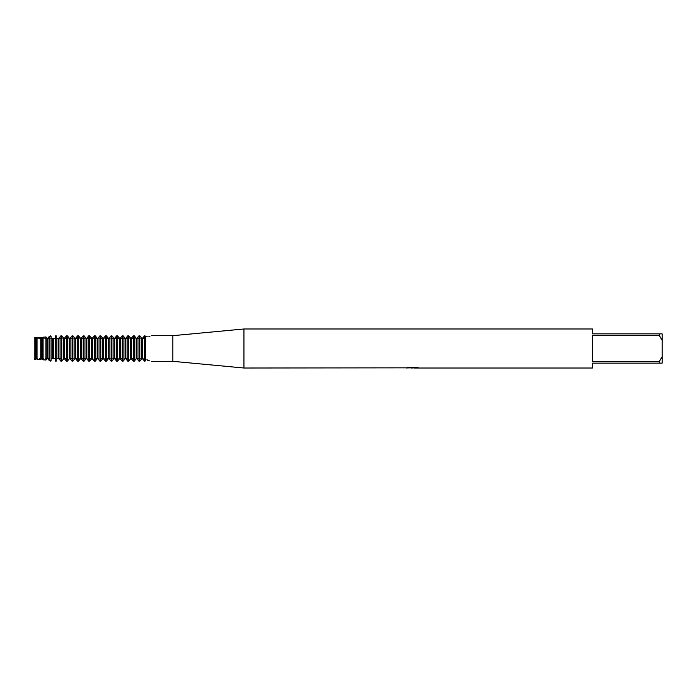 <?xml version="1.0" encoding="UTF-8"?>
<svg xmlns="http://www.w3.org/2000/svg" width="697" height="697" viewBox="0 0 697 697"><rect width="100%" height="100%" fill="white"/><g stroke="black" fill="none" stroke-linecap="round" stroke-linejoin="round"><path stroke-width="0.52" stroke-dasharray="3.48 2.61" d="M34.85 338.376L35.312 338.672L35.312 358.328L35.312 338.672L144.976 338.672L144.976 358.328L144.976 338.672L144.976 358.328L35.181 358.624L144.976 358.624L144.976 361.194L144.976 358.624L144.976 361.194L144.976 358.624L150.953 361.151M34.388 337.27C35.425 338.725 35.425 338.725 34.388 337.27C35.425 338.725 35.425 338.725 34.388 337.27C35.425 338.725 35.425 338.725 34.388 337.27C35.425 338.725 35.425 338.725 34.388 337.27M34.388 359.73C35.425 358.275 35.425 358.275 34.388 359.73C35.425 358.275 35.425 358.275 34.388 359.73C35.425 358.275 35.425 358.275 34.388 359.73C35.425 358.275 35.425 358.275 34.388 359.73M412.615 367.746L416.963 367.45L414.14 367.877M416.963 367.755L413.338 367.877M414.21 368.016L416.963 367.894M417.494 367.58L409.261 367.302M413.051 367.572L406.368 367.877L408.939 367.162L411.518 367.877M409.261 367.162L407.989 367.572M408.939 367.162L406.368 368.016L409.932 367.877M410.367 367.877L408.939 367.302M145.9 360.035L144.567 361.194L144.567 335.806L144.976 338.376L144.976 335.806L144.976 338.376L144.976 335.806L145.9 336.965M145.621 336.634C153.227 335.571 153.227 335.571 145.621 336.634L145.621 360.366L148.104 360.576M34.85 359.068L34.85 337.932L34.85 359.068L35.573 359.129L36.653 358.85L36.653 338.15L40.74 337.426L40.74 359.574L37.028 359.251L37.028 337.749M150.9 361.142L149.681 360.846M144.976 335.806L144.976 361.194L144.976 335.806M592.45 361.412L659.362 361.412L662.15 356.603L662.15 340.397L659.362 335.588L592.45 335.588L592.45 361.412M592.45 328.984L592.45 333.863L662.15 333.863L662.15 340.397M662.15 356.603L662.15 363.137L592.45 363.137L592.45 368.016M659.362 333.863L659.362 335.588M659.362 361.412L659.362 363.137M243.95 328.984L243.95 368.016M172.856 335.675L172.856 361.325M151.563 335.675L144.976 338.376L35.181 338.376L35.312 358.328L34.85 358.624M35.312 338.672L144.976 338.672L144.976 358.328L35.312 358.328L35.312 338.672M34.85 337.932L35.835 338.15L35.835 358.85M35.573 337.871L35.573 359.129M141.779 348.5L141.779 358.85L142.597 358.85L142.597 338.15L141.779 338.15L141.779 348.5M139.809 348.5L139.809 361.194L138.991 361.194L138.991 335.806L139.809 335.806L139.809 348.5M137.021 348.5L137.021 358.85L136.203 358.85L136.203 338.15L137.021 338.15L137.021 348.5M134.233 348.5L134.233 361.194L133.415 361.194L133.415 335.806L134.233 335.806L134.233 348.5M131.445 348.5L131.445 358.85L130.627 358.85L130.627 338.15L131.445 338.15L131.445 348.5M128.657 348.5L128.657 361.194L127.839 361.194L127.839 335.806L128.657 335.806L128.657 348.5M125.869 348.5L125.869 358.85L125.051 358.85L125.051 338.15L125.869 338.15L125.869 348.5M123.081 348.5L123.081 361.194L122.263 361.194L122.263 335.806L123.081 335.806L123.081 348.5M120.293 348.5L120.293 358.85L119.475 358.85L119.475 338.15L120.293 338.15L120.293 348.5M117.505 348.5L117.505 361.194L116.687 361.194L116.687 335.806L117.505 335.806L117.505 348.5M114.717 348.5L114.717 358.85L113.899 358.85L113.899 338.15L114.717 338.15L114.717 348.5M111.929 348.5L111.929 361.194L111.111 361.194L111.111 335.806L111.929 335.806L111.929 348.5M109.141 348.5L109.141 358.85L108.323 358.85L108.323 338.15L109.141 338.15L109.141 348.5M106.353 348.5L106.353 361.194L105.535 361.194L105.535 335.806L106.353 335.806L106.353 348.5M103.565 348.5L103.565 358.85L102.747 358.85L102.747 338.15L103.565 338.15L103.565 348.5M100.777 348.5L100.777 361.194L99.959 361.194L99.959 335.806L100.777 335.806L100.777 348.5M97.989 348.5L97.989 358.85L97.171 358.85L97.171 338.15L97.989 338.15L97.989 348.5M95.201 348.5L95.201 361.194L94.383 361.194L94.383 335.806L95.201 335.806L95.201 348.5M92.413 348.5L92.413 358.85L91.595 358.85L91.595 338.15L92.413 338.15L92.413 348.5M89.625 348.5L89.625 361.194L88.807 361.194L88.807 335.806L89.625 335.806L89.625 348.5M86.837 348.5L86.837 358.85L86.019 358.85L86.019 338.15L86.837 338.15L86.837 348.5M84.049 348.5L84.049 361.194L83.231 361.194L83.231 335.806L84.049 335.806L84.049 348.5M81.261 348.5L81.261 358.85L80.443 358.85L80.443 338.15L81.261 338.15L81.261 348.5M78.473 348.5L78.473 361.194L77.655 361.194L77.655 335.806L78.473 335.806L78.473 348.5M75.685 348.5L75.685 358.85L74.867 358.85L74.867 338.15L75.685 338.15L75.685 348.5M72.897 348.5L72.897 361.194L72.079 361.194L72.079 335.806L72.897 335.806L72.897 348.5M70.109 348.5L70.109 358.85L69.291 358.85L69.291 338.15L70.109 338.15L70.109 348.5M67.321 348.5L67.321 361.194L66.503 361.194L66.503 335.806L67.321 335.806L67.321 348.5M64.533 348.5L64.533 358.85L63.715 358.85L63.715 338.15L64.533 338.15L64.533 348.5M61.745 348.5L61.745 361.194L60.927 361.194L60.927 335.806L61.745 335.806L61.745 348.5M58.957 348.5L58.957 358.85L58.139 358.85L58.139 338.15L58.957 338.15L58.957 348.5M56.239 335.91L56.239 361.09M55.202 360.985L55.202 336.015M53.381 348.5L53.381 358.85L52.563 358.85L52.563 338.15L53.381 338.15L53.381 348.5M51.073 336.442L51.073 360.558M49.139 360.366L49.139 336.634M47.805 348.5L47.805 358.85L46.987 358.85L46.987 338.15L47.805 338.15L47.805 348.5M45.906 348.5L45.906 360.053L43.083 359.791L43.083 337.209L45.906 336.947L45.906 348.5M41.411 358.85L41.411 338.15L42.229 338.15L42.229 358.85L40.74 359.574M35.835 338.15L36.653 338.15"/><path stroke-width="1.05" d="M35.573 337.871L35.573 359.129L34.85 359.068L34.85 337.932L37.028 337.749L37.028 359.251L40.74 359.574L40.74 337.426L37.028 337.749M406.49 367.842L243.95 368.016L172.856 361.325L151.563 361.325M172.856 361.325L172.856 335.675L243.95 328.984L592.45 328.984L592.45 333.863L659.362 333.863L659.362 335.588L662.15 340.397L662.15 333.863L659.362 333.863M151.563 335.675L172.856 335.675M145.621 336.634C153.227 335.571 153.227 335.571 145.621 336.634L145.621 360.366C153.227 361.429 153.227 361.429 145.621 360.366M243.95 368.016L243.95 328.984M413.338 367.877L410.367 367.877M412.345 368.016L411.518 368.016M662.15 340.397L662.15 356.603L659.362 361.412L659.362 363.137L592.45 363.137L592.45 368.016L414.21 368.016L417.494 367.58M659.362 361.412L592.45 361.412L592.45 335.588L659.362 335.588M406.49 367.981L413.051 367.72L407.431 367.72L409.261 367.302L418.2 367.763M418.932 367.842C413.077 367.877 413.077 367.92 418.932 367.964M409.932 367.877L414.21 367.877M407.989 367.572L413.051 367.72M145.9 336.965L145.089 335.954M145.255 360.828L145.9 360.035M149.681 360.846L148.104 360.576M144.976 361.194L144.976 335.806L142.597 338.15L141.779 338.15L139.809 335.806L138.991 335.806L137.021 338.15L136.203 338.15L134.233 335.806L133.415 335.806L131.445 338.15L130.627 338.15L128.657 335.806L127.839 335.806L125.869 338.15L125.051 338.15L123.081 335.806L122.263 335.806L120.293 338.15L119.475 338.15L117.505 335.806L116.687 335.806L114.717 338.15L113.899 338.15L111.929 335.806L111.111 335.806L109.141 338.15L108.323 338.15L106.353 335.806L105.535 335.806L103.565 338.15L102.747 338.15L100.777 335.806L99.959 335.806L97.989 338.15L97.171 338.15L95.201 335.806L94.383 335.806L92.413 338.15L91.595 338.15L89.625 335.806L88.807 335.806L86.837 338.15L86.019 338.15L84.049 335.806L83.231 335.806L81.261 338.15L80.443 338.15L78.473 335.806L77.655 335.806L75.685 338.15L74.867 338.15L72.897 335.806L72.079 335.806L70.109 338.15L69.291 338.15L67.321 335.806L66.503 335.806L64.533 338.15L63.715 338.15L61.745 335.806L60.927 335.806L58.957 338.15L58.139 338.15L58.139 358.85L58.957 358.85L58.957 338.15L60.927 335.806L60.927 361.194L58.957 358.85L60.927 361.194L61.745 361.194L61.745 335.806L63.715 338.15L63.715 358.85L64.533 358.85L64.533 338.15L66.503 335.806L66.503 361.194L64.533 358.85L66.503 361.194L67.321 361.194L67.321 335.806L69.291 338.15L69.291 358.85L70.109 358.85L70.109 338.15L72.079 335.806L72.079 361.194L70.109 358.85L72.079 361.194L72.897 361.194L72.897 335.806L74.867 338.15L74.867 358.85L75.685 358.85L75.685 338.15L77.655 335.806L77.655 361.194L75.685 358.85L77.655 361.194L78.473 361.194L78.473 335.806L80.443 338.15L80.443 358.85L81.261 358.85L81.261 338.15L83.231 335.806L83.231 361.194L81.261 358.85L83.231 361.194L84.049 361.194L84.049 335.806L86.019 338.15L86.019 358.85L86.837 358.85L86.837 338.15L88.807 335.806L88.807 361.194L86.837 358.85L88.807 361.194L89.625 361.194L89.625 335.806L91.595 338.15L91.595 358.85L92.413 358.85L92.413 338.15L94.383 335.806L94.383 361.194L92.413 358.85L94.383 361.194L95.201 361.194L95.201 335.806L97.171 338.15L97.171 358.85L97.989 358.85L97.989 338.15L99.959 335.806L99.959 361.194L97.989 358.85L99.959 361.194L100.777 361.194L100.777 335.806L102.747 338.15L102.747 358.85L103.565 358.85L103.565 338.15L105.535 335.806L105.535 361.194L103.565 358.85L105.535 361.194L106.353 361.194L106.353 335.806L108.323 338.15L108.323 358.85L109.141 358.85L109.141 338.15L111.111 335.806L111.111 361.194L109.141 358.85L111.111 361.194L111.929 361.194L111.929 335.806L113.899 338.15L113.899 358.85L114.717 358.85L114.717 338.15L116.687 335.806L116.687 361.194L114.717 358.85L116.687 361.194L117.505 361.194L117.505 335.806L119.475 338.15L119.475 358.85L120.293 358.85L120.293 338.15L122.263 335.806L122.263 361.194L120.293 358.85L122.263 361.194L123.081 361.194L123.081 335.806L125.051 338.15L125.051 358.85L125.869 358.85L125.869 338.15L127.839 335.806L127.839 361.194L125.869 358.85L127.839 361.194L128.657 361.194L128.657 335.806L130.627 338.15L130.627 358.85L131.445 358.85L131.445 338.15L133.415 335.806L133.415 361.194L131.445 358.85L133.415 361.194L134.233 361.194L134.233 335.806L136.203 338.15L136.203 358.85L137.021 358.85L137.021 338.15L138.991 335.806L138.991 361.194L137.021 358.85L138.991 361.194L139.809 361.194L139.809 335.806L141.779 338.15L141.779 358.85L139.809 361.194L141.779 358.85L142.597 358.85L142.597 338.15L144.567 335.806L144.567 361.194L142.597 358.85L144.976 361.194L144.976 335.806M659.362 363.137L662.15 363.137L662.15 356.603M136.203 358.85L134.233 361.194L136.203 358.85M130.627 358.85L128.657 361.194L130.627 358.85M125.051 358.85L123.081 361.194L125.051 358.85M119.475 358.85L117.505 361.194L119.475 358.85M113.899 358.85L111.929 361.194L113.899 358.85M108.323 358.85L106.353 361.194L108.323 358.85M102.747 358.85L100.777 361.194L102.747 358.85M97.171 358.85L95.201 361.194L97.171 358.85M91.595 358.85L89.625 361.194L91.595 358.85M86.019 358.85L84.049 361.194L86.019 358.85M80.443 358.85L78.473 361.194L80.443 358.85M74.867 358.85L72.897 361.194L74.867 358.85M69.291 358.85L67.321 361.194L69.291 358.85M63.715 358.85L61.745 361.194L63.715 358.85M56.204 361.142C58.957 357.857 58.957 357.857 56.204 361.142C58.957 357.857 58.957 357.857 56.204 361.142M55.202 336.015L55.202 360.985L56.239 361.09L56.239 335.91L55.202 336.015L56.239 335.91M55.316 361.142C52.563 357.857 52.563 357.857 55.316 361.142C52.563 357.857 52.563 357.857 55.316 361.142M53.381 358.85L53.381 338.15L52.563 338.15L52.563 358.85L53.381 358.85M50.628 361.142C53.381 357.857 53.381 357.857 50.628 361.142C53.381 357.857 53.381 357.857 50.628 361.142M49.139 336.634L49.139 360.366L47.805 358.85L49.139 360.366L51.073 360.558L51.073 336.442L49.139 336.634L47.805 338.15L46.987 338.15L45.906 336.947L43.083 337.209L42.229 338.15L40.74 337.426L41.411 338.15L41.411 358.85L42.229 358.85L42.229 338.15L43.083 337.209L43.083 359.791L42.229 358.85L43.083 359.791L45.906 360.053L45.906 336.947L46.987 338.15L46.987 358.85L47.805 358.85L47.805 338.15L49.139 336.634L51.073 336.442M46.987 358.85L45.906 360.053L46.987 358.85M40.74 359.574L41.411 358.85M35.573 359.129L36.653 358.85L36.653 338.15M35.835 358.85L35.835 338.15M56.204 335.858C58.957 339.143 58.957 339.143 56.204 335.858C58.957 339.143 58.957 339.143 56.204 335.858M55.316 335.858C52.563 339.143 52.563 339.143 55.316 335.858C52.563 339.143 52.563 339.143 55.316 335.858M50.628 335.858C53.381 339.143 53.381 339.143 50.628 335.858C53.381 339.143 53.381 339.143 50.628 335.858M56.239 361.09L55.202 360.985M51.073 360.558L49.139 360.366M34.85 359.068L34.85 337.932"/></g></svg>
